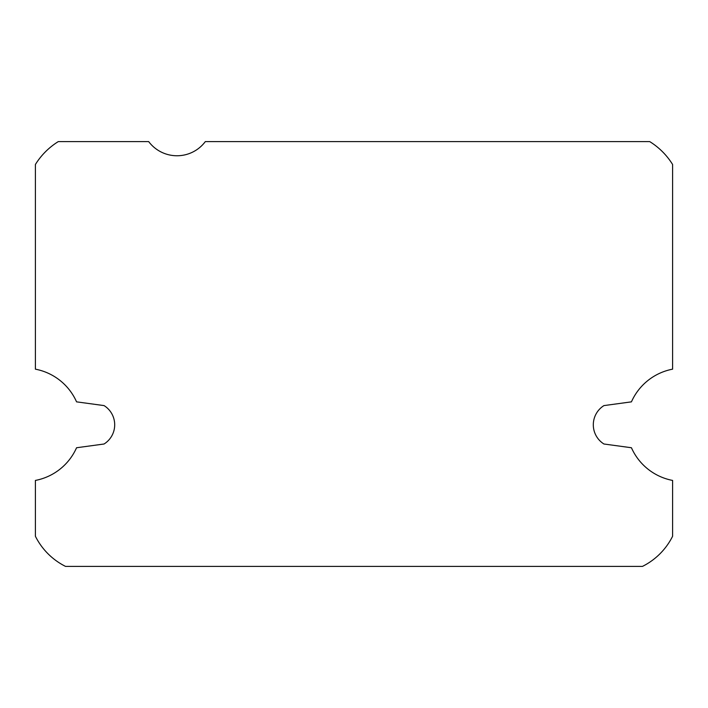 <?xml version="1.0" encoding="UTF-8"?>
<svg xmlns="http://www.w3.org/2000/svg" width="708" height="708" viewBox="0 0 708 708"><rect width="100%" height="100%" fill="white"/><g stroke="black" fill="none" stroke-linecap="round" stroke-linejoin="round"><path stroke-width="1.06" d="M177 155.76A35.4 35.4 0 0 1 148.68 141.6L58.286 141.6A70.8 70.8 0 0 0 35.4 164.486L35.4 369.169A56.64 56.64 0 0 1 76.561 401.852L104.058 405.596A22.656 22.656 0 0 1 104.058 444.005L76.561 447.748A56.64 56.64 0 0 1 35.4 480.431L35.4 536.257A67.26 67.26 0 0 0 65.543 566.4L642.457 566.4A67.26 67.26 0 0 0 672.6 536.257L672.6 480.431A56.64 56.64 0 0 1 631.439 447.748L603.942 444.005A22.656 22.656 0 0 1 603.942 405.596L631.439 401.852A56.64 56.64 0 0 1 672.6 369.169L672.6 164.486A70.8 70.8 0 0 0 649.714 141.6L205.32 141.6A35.4 35.4 0 0 1 177 155.76"/></g></svg>
